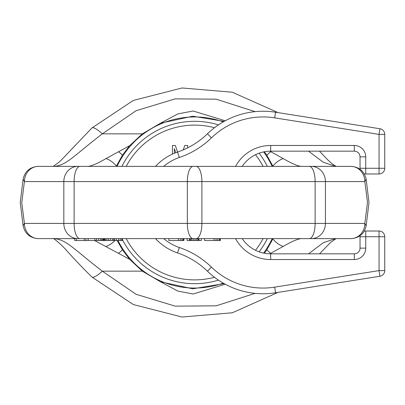 <?xml version="1.0" encoding="UTF-8"?>
<svg xmlns="http://www.w3.org/2000/svg" width="405" height="405" viewBox="0 0 405 405"><rect width="100%" height="100%" fill="white"/><g stroke="black" fill="none" stroke-linecap="round" stroke-linejoin="round"><path stroke-width="0.61" d="M21.728 202.5L24.411 223.413L63.828 223.413L63.828 181.587L74.115 181.587L74.115 223.413L187.348 223.413L187.348 181.587L201.898 181.587L201.898 223.413L315.13 223.413L315.13 181.587L364.834 181.587L367.517 202.5M21.769 202.5L24.411 181.587A15.208 14.053 -90 0 1 38.465 166.374L311.369 166.374A15.208 14.053 -90 0 1 325.417 181.587L325.417 223.413L364.834 223.413L367.482 202.5M77.882 166.374A15.208 14.053 -90 0 0 63.828 181.587L24.411 181.587L23.115 179.131L20.25 202.5L23.115 225.869L24.411 223.413A15.208 14.053 90 0 0 38.465 238.626L350.781 238.626A15.208 14.053 90 0 0 364.834 223.413L366.135 225.869L368.995 202.5L366.135 179.131C364.232 171.224 359.23 166.971 351.12 166.374M339.765 238.626L335.532 238.626A15.208 14.094 -90 0 1 335.522 238.626L323.266 242.742L308.524 253.834M278.027 292.385L232.318 312.781L182.027 317.024L133.275 304.54L91.895 277.02A15.208 3.68 -46.7 0 0 102.323 271.147C74.48 249.936 66.405 239.218 53.723 238.626L49.481 238.626M53.202 166.374L58.852 162.349L62.112 159.261L91.895 127.98A15.208 3.68 46.7 0 1 102.323 133.852C74.48 155.064 66.405 165.782 53.723 166.374L49.481 166.374M339.765 166.374L335.532 166.374A15.208 14.094 90 0 0 335.522 166.374L323.266 162.258L308.524 151.166M350.821 166.374L302.155 166.374A19.015 18.225 90 0 0 302.14 166.374M311.369 166.374L350.781 166.374A15.208 14.053 -90 0 1 364.834 181.587L366.135 179.131M350.821 238.626L302.155 238.626C298.86 238.403 292.531 241.005 283.181 246.432L269.796 253.824M122.28 238.626L122.28 240.524L122.305 238.626L168.875 238.626L168.875 240.524L178.382 240.524L178.382 238.626M183.531 238.626L183.531 240.524L183.931 240.524L183.931 238.626L187.1 238.626L187.1 240.524L201.356 240.524L201.356 238.626L204.525 238.626L204.525 240.524L220.371 240.524L220.371 238.626L302.155 238.626A19.015 18.225 -90 0 1 302.14 238.626M122.28 240.524L74.707 240.524L74.707 238.626L53.723 238.626M196.602 240.524L196.602 238.626L195.018 238.626L195.018 240.524M84.23 240.524L84.23 238.626L76.388 238.626L76.388 240.524M224.122 283.621L192.785 288.8L160.486 281.779L142.297 271.147L129.656 259.332L94.578 240.524M273.021 238.626L266.804 249.839L264.44 253.262M129.656 259.332L122.447 249.839L117.131 240.524M116.23 166.374L122.447 155.161L129.656 145.668L142.297 133.852L160.486 123.221L192.79 116.2L224.122 121.378M264.44 151.738L266.804 155.161L273.021 166.374M129.656 145.668L106.064 158.568C96.714 163.99 90.391 166.597 87.09 166.374L302.155 166.374C298.86 166.597 292.531 163.995 283.181 158.568A19.015 13.395 129.5 0 0 272.864 166.04M283.181 158.568L270.798 151.693A19.015 9.416 125.2 0 0 266.804 155.161M270.798 151.693L269.796 151.176M87.09 166.374L53.713 166.374M118.447 151.693A19.015 9.416 54.8 0 1 122.447 155.161M106.064 158.568A19.015 13.395 50.5 0 1 116.387 166.04M225.215 120.781L193.19 111.01L177.876 113.896L160.486 123.221M106.064 246.432A19.015 13.395 -50.5 0 0 114.99 240.524M118.447 253.307A19.015 9.416 -54.8 0 0 122.447 249.839M283.181 246.432A19.015 13.395 -129.5 0 1 272.864 238.96M270.798 253.307A19.015 9.416 -125.2 0 1 266.804 249.839M225.215 284.219L193.19 293.99L177.876 291.104L160.486 281.779M180.362 238.626L180.362 240.524L178.382 240.524M181.946 238.626L181.946 240.524L180.362 240.524M183.136 238.626L183.136 240.524L181.946 240.524M183.531 240.524L183.136 240.524M189.474 238.626L189.474 240.524M189.869 238.626L189.869 240.524M190.664 238.626L190.664 240.524M191.848 238.626L191.848 240.524M193.433 238.626L193.433 240.524M197.792 238.626L197.792 240.524M198.587 238.626L198.587 240.524M198.982 238.626L198.982 240.524M214.032 238.626L214.032 240.524M216.012 238.626L216.012 240.524M217.596 238.626L217.596 240.524M219.181 238.626L219.181 240.524M219.976 238.626L219.976 240.524M85.911 238.626L85.911 240.524M88.153 238.626L88.153 240.524M94.876 238.626L94.876 240.524M96.562 238.626L96.562 240.524M98.542 238.626L98.542 240.524M100.526 238.626L100.526 240.524M101.66 238.626L101.66 240.524M102.804 238.626L102.804 240.524M103.386 238.626L103.386 240.524M103.69 238.626L103.69 240.524M113.704 238.626L113.704 240.524M114.605 238.626L114.605 240.524M116.296 238.626L116.296 240.524M118.564 238.626L118.564 240.524M120.265 238.626L120.265 240.524M121.697 238.626L121.697 240.524M104.136 238.626L104.136 240.524M104.682 238.626L104.682 240.524M105.518 238.626L105.518 240.524M106.92 238.626L106.92 240.524M108.606 238.626L108.606 240.524M110.58 238.626L110.58 240.524M112.565 238.626L112.565 240.524M117.065 166.374A85.556 85.556 0 0 1 223.251 121.875M263.615 151.9A85.556 85.556 0 0 1 272.18 166.374M117.982 240.524A85.556 85.556 0 0 0 223.251 283.125M263.615 253.1A85.556 85.556 0 0 0 272.18 238.626M267.325 166.374A81.182 81.182 0 0 0 259.109 153.181A81.182 81.182 0 0 1 267.325 166.374M218.427 124.882A81.182 81.182 0 0 0 121.92 166.374A81.182 81.182 0 0 1 218.427 124.882M122.305 239.39A81.182 81.182 0 0 0 218.427 280.118M259.109 251.819A81.182 81.182 0 0 0 267.325 238.626M174.342 153.277L174.342 148.696L175.826 152.695M177.603 152.057L175.294 145.461L172.444 145.461L172.444 154.108M187.652 147.85L187.652 145.461L184.802 145.461L183.252 149.896M163.731 238.626A47.532 47.532 0 0 0 179.349 247.511A85.556 85.556 0 0 1 211.435 267.128A85.556 85.556 0 0 0 179.349 247.511L177.517 252.912A53.237 53.237 0 0 1 155.52 238.626A53.237 53.237 0 0 0 177.517 252.912A79.851 79.851 0 0 1 207.466 271.218A79.851 79.851 0 0 0 275.562 292.78L379.941 276.245A5.705 5.705 0 0 0 384.75 270.611L384.75 236.722A5.705 5.705 0 0 0 379.045 231.017L365.735 231.017A5.705 5.705 0 0 0 364.166 231.24M155.52 166.374A53.237 53.237 0 0 1 177.517 152.088A53.237 53.237 0 0 0 155.52 166.374A53.237 53.237 0 0 1 177.517 152.088A79.851 79.851 0 0 0 207.466 133.782A79.851 79.851 0 0 1 275.562 112.22A79.851 79.851 0 0 0 207.466 133.782L211.435 137.872A85.556 85.556 0 0 1 179.349 157.489A47.532 47.532 0 0 0 163.731 166.374M242.22 166.374A34.222 34.222 0 0 1 270.672 151.166L270.672 145.461A39.928 39.928 0 0 0 235.563 166.374A39.928 39.928 0 0 1 270.672 145.461L354.329 145.461A11.406 11.406 0 0 1 365.735 156.872L365.735 168.277L379.045 168.277L379.045 134.389L379.941 128.755L275.562 112.22L274.666 117.855A74.15 74.15 0 0 0 211.435 137.872M274.666 117.855L379.045 134.389L384.75 134.389A5.705 5.705 0 0 0 379.941 128.755A5.705 5.705 0 0 1 384.75 134.389L384.75 168.277L379.045 168.277L379.045 173.983A5.705 5.705 0 0 0 384.75 168.277M379.045 270.611L384.75 270.611A5.705 5.705 0 0 1 379.941 276.245L379.045 270.611L274.666 287.145L379.045 270.611L379.045 236.722L384.75 236.722M365.735 231.017L365.735 236.722L379.045 236.722L379.045 231.017M360.035 248.128L365.735 248.128A11.406 11.406 0 0 1 354.329 259.539A11.406 11.406 0 0 0 365.735 248.128L365.735 236.722L360.035 236.722L360.035 248.128A5.705 5.705 0 0 1 354.329 253.834L270.672 253.834A34.222 34.222 0 0 1 242.22 238.626M360.131 235.669A5.705 5.705 0 0 0 360.035 236.722M270.672 151.166L354.329 151.166A5.705 5.705 0 0 1 360.035 156.872L360.035 168.277A5.705 5.705 0 0 0 360.131 169.331M364.166 173.76A5.705 5.705 0 0 0 365.735 173.983L365.735 168.277L360.035 168.277M365.735 173.983L379.045 173.983M309.309 238.626A15.208 5.822 90 0 0 315.13 223.413L325.417 223.413A15.208 14.053 90 0 1 311.369 238.626M196.081 166.374A15.208 5.822 -90 0 1 201.898 181.587L315.13 181.587A15.208 5.822 -90 0 0 309.309 166.374M193.17 238.626A15.208 5.822 90 0 1 187.348 223.413L201.898 223.413A15.208 5.822 90 0 1 196.081 238.626M79.937 166.374A15.208 5.822 -90 0 0 74.115 181.587L187.348 181.587A15.208 5.822 -90 0 1 193.17 166.374M77.882 238.626A15.208 14.053 90 0 1 63.828 223.413L74.115 223.413A15.208 5.822 90 0 0 79.937 238.626M255.059 293.357L216.138 305.831L175.193 306.145L136.08 294.283L102.323 271.153L142.297 271.147M255.059 111.643L216.138 99.169L175.193 98.855L136.08 110.717L102.323 133.847L142.297 133.852M263.058 166.374A77.38 77.38 0 0 0 255.489 154.72M214.493 127.712A77.38 77.38 0 0 0 126.193 166.374M126.193 238.626A77.38 77.38 0 0 0 214.493 277.288M255.489 250.28A77.38 77.38 0 0 0 263.058 238.626M211.435 267.128A74.15 74.15 0 0 0 274.666 287.145L275.562 292.78A79.851 79.851 0 0 1 207.466 271.218L211.435 267.128M354.329 253.834L354.329 259.539L270.672 259.539A39.928 39.928 0 0 1 235.563 238.626M270.672 259.539L270.672 253.834M354.329 145.461L354.329 151.166M365.735 156.872L360.035 156.872M155.52 238.626A53.237 53.237 0 0 0 177.517 252.912M179.349 157.489L177.517 152.088M336.044 238.626L330.399 242.651L319.505 253.834M91.895 277.02L91.895 277.02C81.602 266.824 72.768 257.529 65.402 249.136L61.752 245.384C56.103 240.246 53.187 237.968 53.014 238.555M91.895 127.98L133.275 100.46L182.027 87.976L232.318 92.224L278.027 112.615M319.505 151.166L327.493 159.616L332.626 164.212L336.044 166.374M366.135 225.869C364.232 233.776 359.23 238.029 351.12 238.626M23.115 225.869C25.014 233.776 30.021 238.029 38.126 238.626M306.798 166.374L82.448 166.374M23.115 179.131C25.014 171.224 30.021 166.971 38.126 166.374"/></g></svg>
